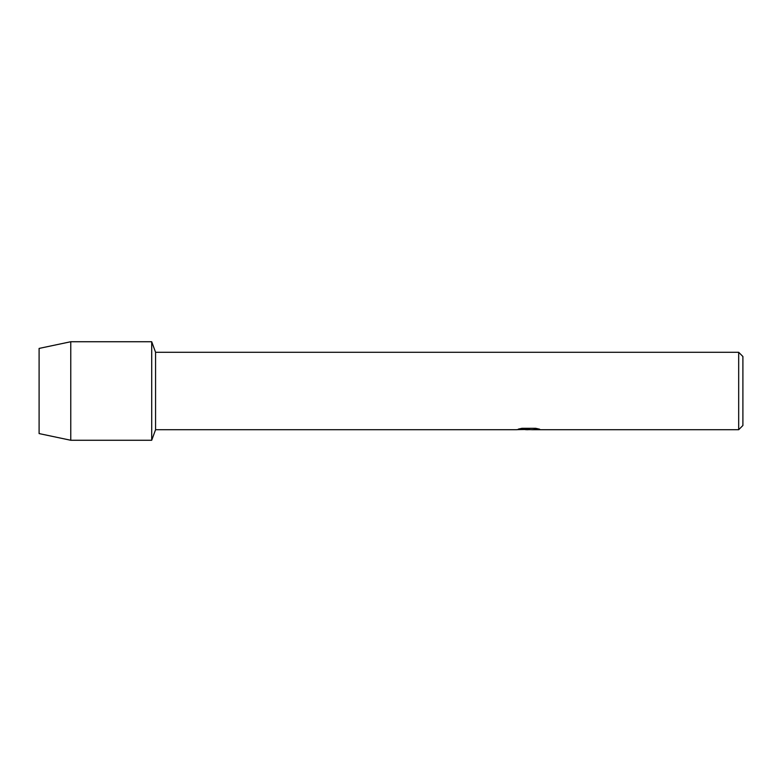 <?xml version="1.0" encoding="UTF-8"?>
<svg xmlns="http://www.w3.org/2000/svg" width="782" height="782" viewBox="0 0 782 782"><rect width="100%" height="100%" fill="white"/><g stroke="black" fill="none" stroke-linecap="round" stroke-linejoin="round"><path stroke-width="1.17" d="M518.593 429.044L529.463 429.113L516.208 429.709L155.569 429.709L151.708 440.266L70.771 440.266L39.1 433.58L39.1 348.42L70.771 341.734L151.708 341.734L155.569 352.291L738.677 352.291L742.9 356.514L742.9 425.486L738.677 429.709L531.76 429.709L539.316 429.113M155.569 429.709L155.569 352.291M151.708 440.266L151.708 341.734L151.708 440.266M528.681 429.641L525.269 429.641M528.065 429.709L526.413 429.709M738.677 429.709L738.677 352.291M529.463 429.113L518.319 429.113L521.946 428.301L535.69 428.301L539.678 429.21L531.623 429.689M516.707 429.641L528.603 429.455M70.771 440.266L70.771 341.734M39.1 433.58L39.1 348.42M528.075 429.641L531.623 429.641"/></g></svg>
